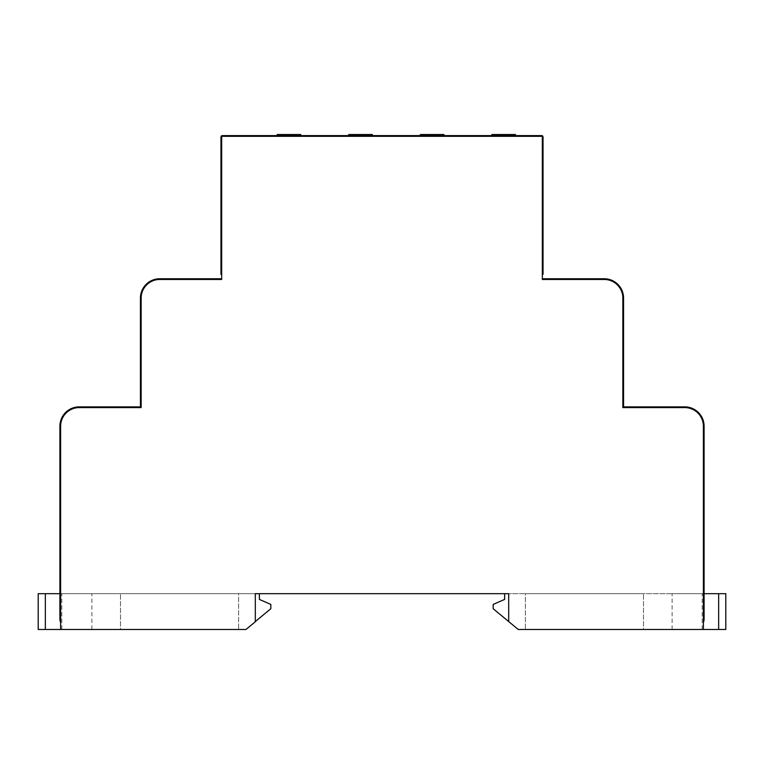 <?xml version="1.0" encoding="UTF-8"?>
<svg xmlns="http://www.w3.org/2000/svg" width="764" height="764" viewBox="0 0 764 764"><rect width="100%" height="100%" fill="white"/><g stroke="black" fill="none" stroke-linecap="round" stroke-linejoin="round"><path stroke-width="0.57" stroke-dasharray="3.82 2.86" d="M220.958 274.343L220.958 273.502L220.958 274.343L220.958 273.502L220.958 274.343L221.675 274.276L220.958 274.343L221.675 274.276L220.958 274.343L220.958 137.033L221.675 137.033L221.675 136.317L542.325 136.317L542.325 137.033L542.325 136.317L221.675 136.317L221.675 279.108L221.675 137.033M221.675 237.308L221.675 274.276L221.675 237.308L220.958 237.165L220.958 269.453L220.958 186.454L220.958 237.165M220.958 222.381L220.958 174.135L220.958 222.381L221.675 222.314L221.675 174.202L221.675 178.977L220.958 179.024L220.958 174.135L220.958 264.888L220.958 179.024L221.675 178.977L220.958 179.024L221.675 178.977L221.675 201.056L220.958 201.123M220.958 243.63L221.675 243.573L221.675 178.977L221.675 222.314M221.675 201.056L221.675 264.831L220.958 264.888M542.325 250.84L542.325 137.033L542.325 279.108L542.325 250.84L543.042 250.84L543.042 174.135L542.325 174.202L543.042 174.135L542.325 174.202L542.325 261.966L542.325 174.202L542.325 232.428L542.325 174.202L542.325 202.154L542.325 174.202L543.042 174.135L543.042 274.343L543.042 204.847L543.042 274.343L543.042 226.106L543.042 274.343L543.042 269.453L542.325 269.501L542.325 247.421L543.042 247.364M542.325 247.421L542.325 183.656L543.042 183.589M542.325 226.163L542.325 274.276L542.325 204.905L542.325 274.276L542.325 226.163L543.042 226.106M542.325 204.905L543.042 204.847M140.433 329.351L140.433 393.126L140.433 302.372L140.433 371.867L140.433 302.372L140.433 329.351L141.149 329.294L141.149 302.439L141.149 329.294M140.433 402.58L140.433 311.827L140.433 402.58L140.433 333.085L140.433 402.58L140.433 354.334L140.433 402.58L141.149 402.513L141.149 354.401L141.149 402.513L140.433 402.58L141.149 402.513L141.149 333.142L141.149 402.513L141.149 375.659L141.149 402.513L140.433 402.58M141.149 371.81L141.149 302.439L141.149 371.81L140.433 371.867M141.149 350.552L141.149 302.439L141.149 350.552L140.433 350.609M141.149 402.513L141.149 311.884L141.149 402.513M141.149 393.059L141.149 302.439L141.149 393.059L140.433 393.126M564.873 279.471L550.51 279.471L564.873 279.471M564.873 278.755L550.558 278.755L564.873 278.755M118.601 407.584L132.965 407.584L118.601 407.584M118.601 406.868L132.917 406.868L118.601 406.868M645.399 406.868L659.714 406.868L645.399 406.868M645.399 407.584L659.714 407.584L645.399 407.584M220.958 279.471L221.675 279.471L220.958 279.108L221.675 279.471L221.675 136.317L542.325 136.317L542.325 279.471L604.238 279.471A18.613 18.613 0 0 1 622.851 298.075L622.851 406.868L622.851 298.075A18.613 18.613 0 0 0 604.238 279.471L543.405 279.471L604.238 279.471A18.613 18.613 0 0 1 622.851 298.075L622.851 407.584L684.764 407.584A18.613 18.613 0 0 1 703.377 426.197L703.377 571.138L703.377 426.197A18.613 18.613 0 0 0 684.764 407.584L623.921 407.584L684.764 407.584A18.613 18.613 0 0 1 703.377 426.197L703.377 629.469L518.231 629.469L703.377 629.469L518.231 629.469L508.69 621.562L508.69 593.685L255.31 593.685L255.31 621.762L255.31 593.685L59.907 593.685L255.31 593.685L255.31 621.762L246.008 629.469L255.31 621.762L246.008 629.469L60.623 629.469L246.008 629.469L60.623 629.469L60.623 426.197A18.613 18.613 0 0 1 79.236 407.584A18.613 18.613 0 0 0 60.623 426.197A18.613 18.613 0 0 1 79.236 407.584L140.079 407.584L140.079 406.868L79.236 406.868A19.329 19.329 0 0 0 59.907 426.197L59.907 571.138L60.623 571.138M703.377 618.735L704.093 618.735L704.093 593.685L704.093 618.735A10.734 10.734 0 0 1 703.377 622.593L703.377 571.3L703.377 622.593L703.377 602.634L704.093 602.634L703.377 602.634L703.377 593.685L508.69 593.685L508.69 621.562L518.231 629.469L508.69 621.562L508.69 593.685L703.377 593.685L703.377 622.593A10.734 10.734 0 0 0 704.093 618.735A10.734 10.734 0 0 1 703.377 622.593A10.734 10.734 0 0 0 704.093 618.735L704.093 571.501L703.377 571.501L704.093 571.424M703.377 528.822L703.377 461.389L703.377 528.822L704.093 529.739L703.377 528.822M703.377 461.389L704.093 455.583L704.093 529.739L704.093 455.583L703.377 461.389M703.377 571.138L704.093 571.138M704.093 529.739L704.093 455.583M703.377 426.197L704.093 426.197A19.329 19.329 0 0 0 684.764 406.868L623.921 406.868L623.921 407.584M60.623 528.822L60.623 461.389L60.623 528.822L60.623 461.389L60.623 528.822L60.623 461.389L60.623 528.822L59.907 529.739L60.623 528.822M60.623 461.389L59.907 455.583L59.907 529.739L59.907 455.583L59.907 529.739L59.907 455.583L59.907 529.739L59.907 455.583L60.623 461.389M140.079 407.584L79.236 407.584L141.149 407.584L140.433 407.584L141.149 407.584L141.149 298.075A18.613 18.613 0 0 1 159.762 279.471A18.613 18.613 0 0 0 141.149 298.075A18.613 18.613 0 0 1 159.762 279.471L220.595 279.471L220.595 278.755L159.762 278.755A19.329 19.329 0 0 0 140.433 298.075L140.433 406.868L141.149 406.868M622.851 400.699L622.851 333.276L622.851 400.699L622.851 333.276L622.851 400.699L623.567 401.625L622.851 400.699M622.851 333.276L623.567 327.469L623.567 401.625L623.567 327.469L622.851 333.276M623.567 401.625L623.567 327.469L623.567 401.625M622.851 406.868L623.567 406.868M622.851 298.075L623.567 298.075A19.329 19.329 0 0 0 604.238 278.755L543.405 278.755L543.405 279.471M220.595 279.471L159.762 279.471L221.675 279.108M491.873 135.6L491.873 134.531L515.49 134.531L515.49 136.317L491.873 136.317L515.49 136.317L515.49 135.6M443.913 135.6L443.913 136.317L420.296 136.317L443.913 136.317L443.913 134.531L420.296 134.531L420.296 135.6M372.335 135.6L372.335 136.317L348.718 136.317L372.335 136.317L372.335 134.531L348.718 134.531L348.718 135.6M277.141 135.6L277.141 136.317L300.758 136.317L277.141 136.317L277.141 134.531L300.758 134.531L300.758 135.6M372.717 136.317L348.336 136.317L372.717 136.317L372.698 135.6L348.355 135.6L372.698 135.6L372.717 136.317M444.295 136.317L419.913 136.317L444.295 136.317L444.266 135.6L419.933 135.6L444.266 135.6L444.295 136.317M515.872 136.317L491.481 136.317L515.872 136.317L515.843 135.6L491.51 135.6L515.843 135.6L515.872 136.317M491.481 136.317L491.51 135.6L491.481 136.317M419.913 136.317L419.933 135.6L419.913 136.317M348.336 136.317L348.355 135.6L348.336 136.317M301.14 136.317L301.121 135.6L276.788 135.6L301.121 135.6L301.14 136.317L276.759 136.317L301.14 136.317M276.759 136.317L276.788 135.6L276.759 136.317M542.325 137.033L543.042 137.033A1.432 1.432 0 0 0 541.609 135.6L222.391 135.6M221.675 250.84L220.958 250.84M220.958 200.731L221.675 200.731M704.093 593.685L703.377 593.685L703.377 629.469L703.377 593.685L704.093 593.685L508.69 593.685M59.907 571.424L59.907 618.735A10.734 10.734 0 0 0 60.623 622.593L60.623 602.634L59.907 602.634L59.907 618.735A10.734 10.734 0 0 0 60.623 622.593L60.623 571.3L59.907 571.501L60.623 571.501L60.623 622.593L60.623 593.685L60.623 602.634L59.907 602.634L59.907 593.685L60.623 593.685L60.623 629.469L60.623 593.685L255.31 593.685M542.325 200.731L543.042 200.731M542.325 238.358L542.325 213.213M542.325 238.206L542.325 213.366M221.675 213.213L221.675 238.358M221.675 213.366L221.675 238.206M542.325 183.656L542.325 274.276L542.325 269.501L543.042 269.453M622.851 407.231L623.567 407.231L622.851 407.584M542.325 211.198L542.325 240.373L542.325 211.198L543.042 211.17L543.042 240.402L542.325 240.373L543.042 240.402L543.042 211.17L542.325 211.198M542.325 202.154L543.042 202.307M542.325 194.237L543.042 194.209M542.325 232.428L543.042 232.581M542.325 224.501L543.042 224.482M542.325 211.17L543.042 211.322M542.325 203.243L543.042 203.224M542.325 261.966L543.042 262.023L543.042 257.143L542.325 257.182M543.042 274.343L542.325 274.276L543.042 274.343L542.325 274.276L543.042 274.343L543.042 174.135M542.325 279.471L543.042 279.471M59.907 593.685L59.907 618.735A10.734 10.734 0 0 0 60.623 622.593A10.734 10.734 0 0 1 59.907 618.735L60.623 618.735M221.675 191.296L221.675 269.501L221.675 254.479L220.958 254.412L221.675 254.479L221.675 273.464L221.675 191.296L220.958 191.344M221.675 243.573L221.675 174.202L221.675 178.977L221.675 174.202L220.958 174.135L221.675 174.202L220.958 174.135L221.675 174.202L221.675 175.023L220.958 174.975L221.675 175.023L220.958 174.975L221.675 175.023L221.675 260.046L220.958 259.999M221.675 264.831L221.675 260.046M220.958 211.17L220.958 240.402L220.958 211.17L221.675 211.198L221.675 240.373L220.958 240.402L221.675 240.373L221.675 211.198L220.958 211.17M221.675 245.234L220.958 245.263M221.675 216.059L220.958 215.906M221.675 223.976L220.958 224.005M91.881 629.469L61.817 629.469L91.881 629.469L91.881 593.685L61.817 593.685L91.881 593.685M61.817 629.469L61.817 593.685M255.31 621.562L245.769 629.469L38.2 629.469L38.2 593.685L259.368 593.685L259.368 599.415L270.819 604.419L270.819 608.717L245.769 629.469L60.623 629.469M238.607 593.685L120.511 593.685L238.607 593.685L238.607 629.469L120.511 629.469L120.511 593.685L120.511 629.469L238.607 629.469L238.607 593.685M672.119 629.469L702.183 629.469L672.119 629.469L672.119 593.685L702.183 593.685L672.119 593.685M702.183 629.469L702.183 593.685M718.647 629.469L718.647 593.685L725.8 593.685L725.8 629.469L518.231 629.469L508.69 621.562M718.647 593.685L504.632 593.685L504.632 599.415L493.181 604.419L493.181 608.717L518.231 629.469L703.377 629.469M525.393 593.685L643.489 593.685L525.393 593.685L525.393 629.469L643.489 629.469L643.489 593.685L643.489 629.469L525.393 629.469L525.393 593.685M221.675 273.464L220.958 273.502L221.675 273.464M221.675 221.493L220.958 221.541M221.675 242.751L220.958 242.799M221.675 200.235L220.958 200.283M221.675 264.01L220.958 264.048M542.325 175.023L543.042 174.975L542.325 175.023M542.325 184.468L543.042 184.43M542.325 226.984L543.042 226.946M542.325 205.726L543.042 205.688M542.325 248.243L543.042 248.195M141.149 328.472L140.433 328.52M141.149 401.692L140.433 401.74L141.149 401.692M141.149 370.989L140.433 371.027M141.149 349.731L140.433 349.769M141.149 392.247L140.433 392.285M684.764 407.584L684.764 406.868M59.907 426.197L60.623 426.197M79.236 406.868L79.236 407.584M604.238 279.471L604.238 278.755M141.149 303.251L140.433 303.212L141.149 303.251M141.149 388.284L140.433 388.236M141.149 307.214L140.433 307.262L141.149 307.214M141.149 312.705L140.433 312.667M141.149 397.738L140.433 397.691L141.149 397.738M141.149 316.668L140.433 316.716M141.149 345.767L140.433 345.729M141.149 367.026L140.433 366.978M141.149 376.48L140.433 376.432M141.149 380.434L140.433 380.482M141.149 333.963L140.433 333.916M141.149 337.927L140.433 337.965M141.149 355.222L140.433 355.174M141.149 359.185L140.433 359.223M141.149 324.509L140.433 324.471M140.433 298.075L141.149 298.075M159.762 278.755L159.762 279.471M534.456 136.317L534.456 135.6M229.544 136.317L229.544 135.6M542.325 178.977L543.042 179.024L542.325 178.977M542.325 252.206L543.042 252.244M542.325 273.464L543.042 273.502L542.325 273.464M542.325 209.689L543.042 209.737M542.325 230.948L543.042 230.995M542.325 188.431L543.042 188.479M542.325 261.145L543.042 261.192M221.675 196.281L220.958 196.233M221.675 269.501L220.958 269.453L221.675 269.501M221.675 238.788L220.958 238.75M221.675 217.53L220.958 217.492M221.675 187.333L220.958 187.295M45.353 629.469L45.353 593.685M550.558 278.755L550.51 279.471L550.558 278.755M132.917 406.868L132.965 407.584M659.714 407.584L659.714 406.868M631.083 407.584L631.083 406.868M104.286 406.868L104.238 407.584M579.188 278.755L579.236 279.471L579.188 278.755M141.149 302.439L140.433 302.372L141.149 302.439M141.149 311.884L140.433 311.827M141.149 375.659L140.433 375.592M141.149 333.142L140.433 333.085M141.149 354.401L140.433 354.334M221.675 186.512L220.958 186.454"/><path stroke-width="1.15" d="M623.921 407.584L623.921 406.868L684.764 406.868A19.329 19.329 0 0 1 704.093 426.197L704.093 571.138L703.377 571.138M704.093 571.138L704.093 529.739M704.093 455.583L704.093 426.197L703.377 426.197A18.613 18.613 0 0 0 684.764 407.584L622.851 407.584L622.851 298.075A18.613 18.613 0 0 0 604.238 279.471L542.325 279.471L542.325 136.317L542.325 137.033L543.042 137.033A1.432 1.432 0 0 0 541.609 135.6L534.456 135.6L534.456 136.317M60.623 571.138L59.907 571.138L59.907 426.197A19.329 19.329 0 0 1 79.236 406.868L140.079 406.868L140.079 407.584M543.405 279.471L543.405 278.755L604.238 278.755A19.329 19.329 0 0 1 623.567 298.075L623.567 406.868L622.851 406.868M622.851 298.075L623.567 298.075L623.567 406.868M141.149 406.868L140.433 406.868L140.433 298.075A19.329 19.329 0 0 1 159.762 278.755L220.595 278.755L220.595 279.471M515.49 135.6L515.49 134.531L491.873 134.531L491.873 135.6M420.296 135.6L420.296 134.531L443.913 134.531L443.913 135.6M348.718 135.6L348.718 134.531L372.335 134.531L372.335 135.6M300.758 135.6L300.758 134.531L277.141 134.531L277.141 135.6M222.391 135.6A1.432 1.432 0 0 0 220.958 137.033A1.432 1.432 0 0 1 222.391 135.6L534.456 135.6M220.958 274.343L220.958 247.259L221.675 247.259M220.958 250.898L221.675 251.012M221.675 279.108L220.958 279.471M221.675 200.56L220.958 200.674L220.958 137.033L221.675 137.033M220.958 200.674L221.675 200.731M703.377 571.3L704.093 571.424L704.093 618.735A10.734 10.734 0 0 1 703.377 622.593A10.734 10.734 0 0 0 704.093 618.735L703.377 618.735M60.623 618.735L59.907 618.735A10.734 10.734 0 0 0 60.623 622.593A10.734 10.734 0 0 1 59.907 618.735L59.907 571.424L60.623 571.3M543.042 174.135L543.042 137.033L543.042 200.674L542.325 200.56M543.042 200.674L543.042 204.313L542.325 204.313M542.325 251.012L543.042 250.898L543.042 274.343M543.042 279.471L542.325 279.471M543.042 250.898L542.325 250.84M622.851 407.231L623.567 407.231L622.851 407.584M140.433 407.584L141.149 407.231L140.433 407.584M543.042 269.453L543.042 262.023M543.042 257.143L543.042 204.313M542.325 200.731L543.042 200.731M221.675 204.313L220.958 204.313L220.958 247.259M220.958 204.313L220.958 200.731M221.675 250.84L220.958 250.84M542.325 136.317L221.675 136.317L221.675 279.471L159.762 279.471A18.613 18.613 0 0 0 141.149 298.075L141.149 407.584L79.236 407.584A18.613 18.613 0 0 0 60.623 426.197L60.623 629.469L246.008 629.469L255.31 621.762L255.31 593.685L508.69 593.685L508.69 621.562L518.231 629.469L703.377 629.469L703.377 426.197M45.353 593.685L38.2 593.685L38.2 629.469L45.353 629.469L45.353 593.685L59.907 593.685M255.31 621.562L270.819 608.717L270.819 604.419L259.368 599.415L259.368 593.685L255.31 593.685M60.623 629.469L45.353 629.469M703.377 629.469L725.8 629.469L725.8 593.685L704.093 593.685M508.69 621.562L493.181 608.717L493.181 604.419L504.632 599.415L504.632 593.685L508.69 593.685M684.764 406.868L684.764 407.584M60.623 426.197L59.907 426.197M79.236 407.584L79.236 406.868M604.238 278.755L604.238 279.471M141.149 298.075L140.433 298.075M159.762 279.471L159.762 278.755M229.544 135.6L229.544 136.317M542.325 247.259L543.042 247.259M718.647 629.469L718.647 593.685"/></g></svg>
